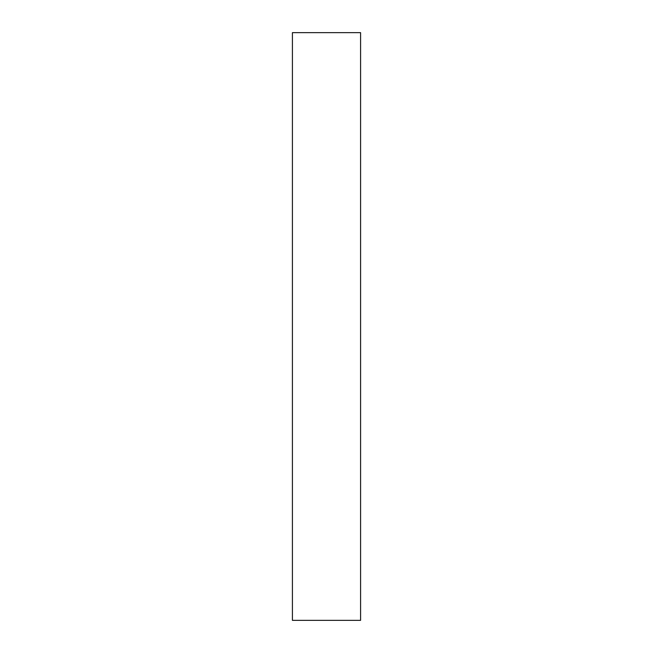 <?xml version="1.0" encoding="UTF-8"?>
<svg xmlns="http://www.w3.org/2000/svg" width="653" height="653" viewBox="0 0 653 653"><rect width="100%" height="100%" fill="white"/><g stroke="black" fill="none" stroke-linecap="round" stroke-linejoin="round"><path stroke-width="0.98" d="M292.413 32.65L292.413 620.35L360.587 620.35L360.587 32.65L292.413 32.65"/></g></svg>

